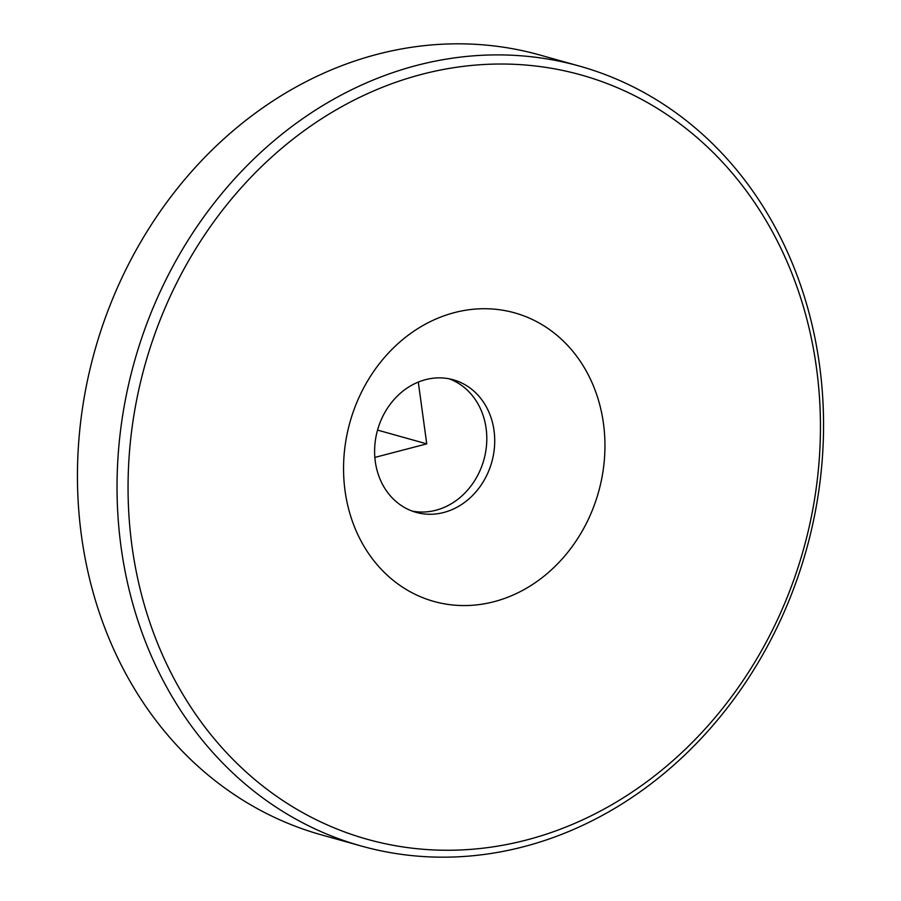 <?xml version="1.0" encoding="UTF-8"?>
<svg xmlns="http://www.w3.org/2000/svg" width="901" height="901" viewBox="0 0 901 901"><rect width="100%" height="100%" fill="white"/><g stroke="black" fill="none" stroke-linecap="round" stroke-linejoin="round"><path stroke-width="1.35" d="M378.206 427.851A68.836 59.308 105.6 0 0 416.116 512.365A68.836 59.308 105.6 0 0 491.124 464.297A68.836 59.308 105.6 0 0 453.214 379.772A68.836 59.308 105.6 0 0 378.206 427.851M351.379 417.478A149.825 129.091 105.6 0 0 429.687 600.167A149.825 129.091 105.6 0 0 597.126 496.811A149.825 129.091 105.6 0 0 518.818 314.122A149.825 129.091 105.6 0 0 351.379 417.478M449.205 378.825A68.836 59.308 -74.4 0 1 483.206 462.078A68.836 59.308 -74.4 0 1 412.207 511.092M749.429 195.145A396.834 341.93 105.6 0 0 264.162 164.072A396.834 341.93 105.6 0 0 199.076 719.144A396.834 341.93 105.6 0 0 684.332 750.218A396.834 341.93 105.6 0 0 749.429 195.145M751.085 188.692A404.932 348.901 105.6 0 0 579.388 66.077A404.932 348.901 105.6 0 0 182.025 250.163A404.932 348.901 105.6 0 0 189.503 723.379A404.932 348.901 105.6 0 0 361.2 846.005A404.932 348.901 105.6 0 0 758.563 661.908A404.932 348.901 105.6 0 0 751.085 188.692M579.388 66.077L539.8 54.995A404.932 348.901 105.6 0 0 142.437 239.092A404.932 348.901 105.6 0 0 149.915 712.308A404.932 348.901 105.6 0 0 321.612 834.923L361.2 846.005M418.289 382.092L426.747 443.855L374.85 457.415M426.747 443.855L377.542 430.092"/></g></svg>
